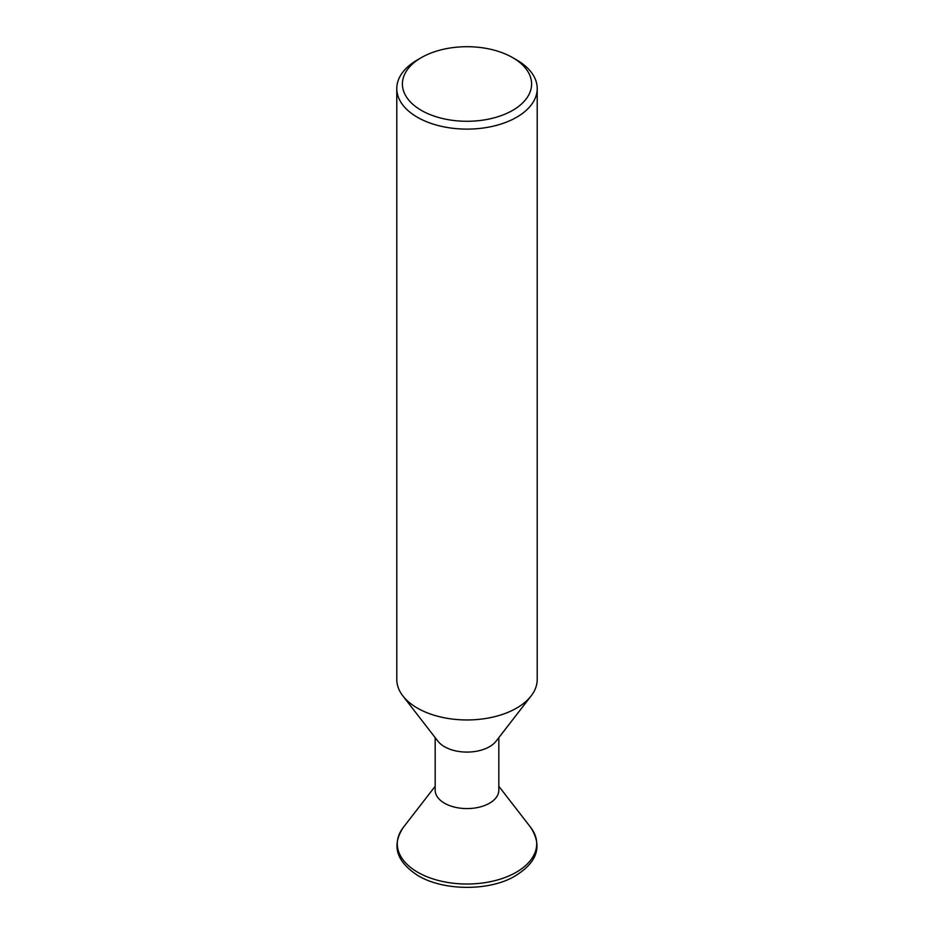 <?xml version="1.0" encoding="UTF-8"?>
<svg xmlns="http://www.w3.org/2000/svg" width="934" height="934" viewBox="0 0 934 934"><rect width="100%" height="100%" fill="white"/><g stroke="black" fill="none" stroke-linecap="round" stroke-linejoin="round"><path stroke-width="1.4" d="M498.826 737.626L498.826 790.199A31.826 18.376 180 0 1 479.177 807.186A31.826 18.376 180 0 1 444.491 803.193A31.826 18.376 180 0 1 435.174 790.199L435.174 737.626M531.096 695.97L496.059 741.211A31.826 18.376 180 0 1 444.491 746.698A31.826 18.376 180 0 1 437.941 741.211L402.904 695.97A70.213 40.536 0 0 0 417.358 708.089A70.213 40.536 0 0 0 531.096 695.97A70.213 40.536 0 0 0 537.213 679.427L537.213 88.578A70.213 40.536 180 0 1 493.864 126.032A70.213 40.536 180 0 1 417.358 117.24A70.213 40.536 180 0 1 396.787 88.578A70.213 40.536 180 0 1 417.358 59.916L421.327 57.628A64.598 37.29 0 0 0 421.327 110.364A64.598 37.29 0 0 0 512.673 110.364A64.598 37.29 0 0 0 512.673 57.628L516.642 59.916A70.213 40.536 180 0 1 537.213 88.578M396.787 88.578L396.787 679.427A70.213 40.536 0 0 0 402.904 695.97M516.642 59.916L512.673 57.628A64.598 37.29 0 0 0 421.327 57.628M530.64 827.349A69.711 40.244 180 0 1 506.532 876.921A69.711 40.244 180 0 1 417.708 872.239A69.711 40.244 180 0 1 403.36 827.349C391.346 845.539 396.261 861.65 418.128 875.683C442.588 890.417 485.855 891.328 512.066 877.726C537.027 863.681 543.214 846.881 530.64 827.349L498.826 786.288M435.174 786.288L403.36 827.349"/></g></svg>
